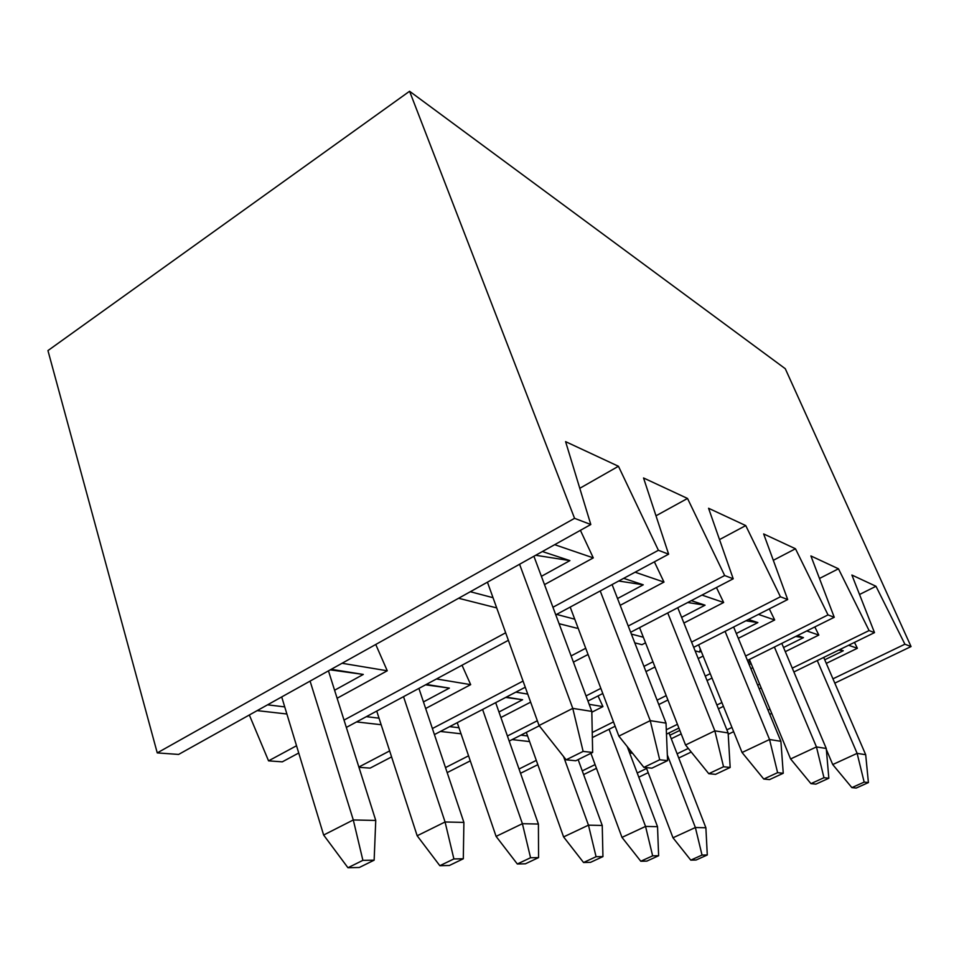 <?xml version="1.0" encoding="UTF-8"?>
<svg xmlns="http://www.w3.org/2000/svg" width="959" height="959" viewBox="0 0 959 959"><rect width="100%" height="100%" fill="white"/><g stroke="black" fill="none" stroke-linecap="round" stroke-linejoin="round"><path stroke-width="1.44" d="M638.802 777.174L648.188 772.666M678.756 758.006L691.223 752.024M728.217 734.27L733.647 731.669M769.741 714.347L771.731 713.4M834.809 683.132L911.05 646.558L785.277 368.712L409.577 91.261L47.95 350.586L157.252 752.899L574.561 518.328L409.577 91.261M832.951 678.828L904.9 644.208L911.05 646.558M769.969 709.133L767.979 710.08M731.933 727.425L726.886 729.859M688.31 748.416L677.126 753.798M646.594 768.483L637.22 773.002M838.741 650.082L843.273 650.753L824.74 659.792M839.736 649.591L843.273 650.753M679.823 730.398L669.897 735.229M826.286 663.388L857.37 648.272L848.595 645.263M859.528 594.496L875.987 586.273L851.892 575.04L874.5 632.628L793.884 671.971M857.37 648.272L854.481 642.398M629.643 752.947L632.604 753.283M681.202 733.911L671.264 738.742M761.182 687.927L759.216 688.886M723.434 706.351L718.411 708.797M678.912 728.073L666.481 734.138M631.094 751.412L629.368 752.252M596.462 768.315L583.611 774.584M904.9 644.208L875.987 586.273M792.266 668.147L869.082 630.566L874.5 632.628M759.612 684.127L757.646 685.086M721.899 702.575L716.9 705.021M677.438 724.321L666.289 729.775M628.565 748.236L627.965 748.535M595.095 764.611L582.257 770.892M795.694 636.464L803.462 637.639L783.539 647.517M748.799 663.7L749.686 660.14M751.113 663.592L749.159 664.563M797.373 635.625L803.462 637.639M785.289 651.652L818.818 635.074L806.771 630.95M750.861 668.687L752.815 667.716M819.477 578.469L838.466 568.795L810.906 555.944L834.246 617.284L747.457 660.451M818.818 635.074L814.838 626.946M712.01 678.073L707.047 680.542M667.92 699.998L658.785 704.541M615.139 726.239L592.35 737.579M537.831 764.683L520.533 773.29M869.082 630.566L838.466 568.795M745.622 656.004L828.013 614.911L834.246 617.284M710.235 673.65L705.273 676.131M666.205 695.611L657.083 700.166M613.496 721.899L592.242 732.496M536.297 760.391L519.035 769.01M745.91 620.785L757.862 622.595L736.32 633.503M701.197 651.269L699.662 652.048L700.31 649.075M748.452 619.49L757.862 622.595M699.662 652.048L695.095 650.849M527.582 735.949L520.881 735.145M738.31 638.322L774.68 619.97L758.437 614.407M698.2 658.557L703.127 656.064M773.314 560.308L795.479 548.764L763.652 533.935L787.687 599.543L693.681 647.325M774.68 619.97L769.31 608.893M512.13 739.593L529.596 741.583M589.174 704.326L602.947 706.603L591.835 712.213M602.947 706.603L598.032 695.934M654.985 666.984L645.958 671.576M602.791 693.513L587.963 701.053M539.27 725.795L509.205 741.079M470.282 760.859L447.182 772.606M828.013 614.911L795.479 548.764M691.583 642.098L780.434 596.786L787.687 599.543M652.959 661.794L643.945 666.385M600.849 688.37L586.045 695.922M537.34 720.748L507.419 736.009M468.567 755.824L445.491 767.596M687.699 602.528L705.069 605.189L681.621 617.344M691.295 600.646L705.069 605.189M643.273 637.208L631.37 634.079M505.693 697.421L522.595 699.746L498.956 711.998M506.22 697.145L522.595 699.746M458.965 727.737L449.675 726.634M683.911 623.026L723.649 602.504L701.964 595.083M645.539 642.842L641.979 644.676L634.786 642.854M719.514 539.593L745.742 525.58L708.569 508.27L733.215 578.792L630.662 632.269M723.649 602.504L716.457 587.531M440.433 731.453L461.027 733.791M530.639 702.156L500.898 717.512M515.834 692.134L527.75 694.112M588.059 654.482L573.422 662.106M525.268 687.219L434.415 734.582M391.596 756.915L370.114 768.111L358.954 767.32M780.434 596.786L745.742 525.58M628.229 626.023L724.668 575.532L733.215 578.792M585.721 648.272L571.108 655.92M523.051 681.082L432.389 728.54M389.642 750.921L358.858 767.032M618.711 581.01L643.261 584.81L617.536 598.524M623.662 578.349L643.261 584.81M574.753 619.19L556.568 614.407M425.568 684.822L449.375 688.106L423.458 701.928M426.287 684.438L449.375 688.106M379.033 718.171L366.35 716.661M620.185 605.321L663.988 582.089L635.098 572.199M577.965 627.725L577.006 628.229L559.085 623.698M655.992 515.798L687.519 498.452L643.537 477.966L668.627 554.182L555.776 614.839M663.988 582.089L654.374 561.83M356.568 721.923L381.143 724.716M436.489 678.96L470.677 684.642L425.664 708.509M470.677 684.642L462.022 665.234M508.378 640.312L346.343 727.413M298.728 753.007L282.306 761.842L268.556 760.859L296.523 745.754M724.668 575.532L687.519 498.452M552.947 607.251L658.401 550.286L668.627 554.182M505.657 632.784L344.017 720.101M574.561 518.328L590.804 524.525L178.614 754.433L157.252 752.899M658.401 550.286L618.447 466.266L565.594 441.643L590.804 524.525M342.051 663.268L387.256 670.785L375.748 644.472M249.328 714.982L268.556 760.859M579.787 488.299L618.447 466.266M544.496 584.618L593.285 557.886L580.399 530.327M387.256 670.785L337.112 698.26M257.156 710.619L286.885 713.999M496.702 607.91L458.594 598.26M331.191 669.322L363.293 674.429L334.583 690.24M284.727 706.891L267.525 704.829M593.285 557.886L554.674 544.676M542.362 551.533L569.91 560.619L541.403 576.323M493.034 597.697L470.318 591.727M535.673 555.273L569.91 560.619M330.232 669.861L363.293 674.429M310.081 681.094L353.296 819.957L375.748 820.448L374.142 860.175L362.898 860.343L347.949 867.739L359.301 867.487L374.142 860.175M328.457 670.856L375.748 820.448M362.898 860.343L353.296 819.957L323.639 835.037L281.706 696.929M323.639 835.037L347.949 867.739M403.535 696.678L445.072 821.983L463.892 822.402L463.305 858.784L453.895 858.928L439.833 865.701L449.351 865.486L463.305 858.784M418.915 688.406L463.892 822.402M453.895 858.928L445.072 821.983L417.165 835.769L376.731 711.087M417.165 835.769L439.833 865.701M667.572 760.631L659.696 759.768L643.897 767.38L651.892 768.159L667.572 760.631L666.025 723.134L612.094 584.558M600.214 590.948L650.238 720.641L618.867 736.128L570.185 607.095M659.696 759.768L650.238 720.641L666.025 723.134M618.867 736.128L643.897 767.38M592.65 752.443L583.132 751.412L566.134 759.816L575.796 760.763L592.65 752.443L591.811 711.398L533.911 556.256M519.574 564.252L572.775 708.377L539.054 725.519L487.436 582.173M583.132 751.412L572.775 708.377L591.811 711.398M539.054 725.519L566.134 759.816M730.171 767.464L723.542 766.744L708.785 773.697L715.534 774.357L730.171 767.464L728.133 732.952L677.749 607.718M667.74 612.933L714.851 730.854L685.541 744.999L639.569 627.618M723.542 766.744L714.851 730.854L728.133 732.952M685.541 744.999L708.785 773.697M482.593 709.468L522.403 823.697L538.407 824.045L538.574 857.61L530.567 857.742L517.321 863.987L525.412 863.807L538.574 857.61M495.671 702.647L538.407 824.045M530.567 857.742L522.403 823.697L496.091 836.392L457.239 722.69M496.091 836.392L517.321 863.987M783.251 773.266L777.605 772.654L763.772 779.056L769.526 779.607L783.251 773.266L780.89 741.307L733.635 627.018M725.088 631.37L769.55 739.509L742.062 752.503L698.596 644.832M777.605 772.654L769.55 739.509L780.89 741.307M742.062 752.503L763.772 779.056M563.568 756.579L588.466 825.16L602.24 825.459L602.947 856.603L596.066 856.711L583.552 862.513L590.504 862.357L602.947 856.603M578.133 759.6L602.24 825.459M596.066 856.711L588.466 825.16L563.592 836.919L526.311 732.388M563.592 836.919L583.552 862.513M828.84 778.24L823.961 777.713L810.954 783.647L815.917 784.126L828.84 778.24L826.262 748.476L781.789 643.369M774.404 647.049L816.457 746.929L790.6 758.953L749.411 659.48M823.961 777.713L816.457 746.929L826.262 748.476M790.6 758.953L810.954 783.647M609.061 729.272L645.551 826.418L657.526 826.682L658.629 855.74L652.647 855.836L640.792 861.242L646.846 861.11L658.629 855.74M627.222 746.57L657.526 826.682M652.647 855.836L645.551 826.418L621.983 837.387L590.912 753.306M621.983 837.387L640.792 861.242M868.41 782.568L864.155 782.1L851.88 787.627L856.207 788.046L868.41 782.568L865.689 754.709L823.709 657.406M817.272 660.559L857.13 753.366L832.724 764.551L826.346 749.494M864.155 782.1L857.13 753.366L865.689 754.709M832.724 764.551L851.88 787.627M667.344 755.009L695.371 827.521L705.884 827.761L707.286 854.984L702.036 855.068L690.78 860.127L696.09 860.007L707.286 854.984M668.998 732.916L705.884 827.761M702.036 855.068L695.371 827.521L672.99 837.782L646.27 767.62M672.99 837.782L690.78 860.127"/></g></svg>
